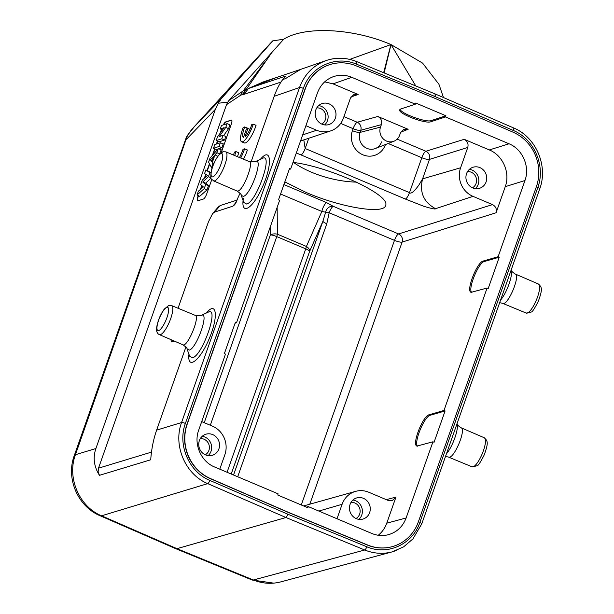 <?xml version="1.0" encoding="UTF-8"?>
<svg xmlns="http://www.w3.org/2000/svg" width="614" height="614" viewBox="0 0 614 614"><rect width="100%" height="100%" fill="white"/><g stroke="black" fill="none" stroke-linecap="round" stroke-linejoin="round"><path stroke-width="0.92" d="M443.469 97.549L438.933 84.279L422.57 63.096L391.011 44.576C353.418 28.29 304.782 25.842 283.729 39.212L272.731 40.885L271.096 42.543M237.511 156.693A11.021 2.893 112.8 0 1 238.823 152.786L236.022 151.612L234.494 152.103A15.741 4.129 -67.2 0 0 233.466 155.02M243.512 159.179A15.741 4.129 -67.2 0 0 247.365 150.008L244.564 148.834L243.037 149.325A11.021 2.893 112.8 0 1 239.468 157.506M223.296 124.895A5.035 1.32 -67.2 0 1 225.614 121.933L231.286 120.083A5.035 1.32 -67.2 0 1 231.601 120.083A5.035 1.32 -67.2 0 1 231.271 124.197L221.293 152.518M211.799 179.48L206.749 193.824A5.035 1.32 -67.2 0 1 203.495 198.99L197.831 200.839A5.035 1.32 -67.2 0 1 197.508 200.839A5.035 1.32 -67.2 0 1 197.846 196.718L198.245 195.582M200.394 189.473L201.776 185.543M204.362 178.206L205.744 174.284M207.125 170.362L209.451 163.746M212.39 155.403L214.7 148.849M216.389 144.052L217.394 141.189M220.257 133.069L221.524 129.477M100.136 515.752C77.755 506.504 65.744 478.39 74.256 455.642A22.035 4.697 19.4 0 1 75.438 454.721L187.193 136.254A12.595 10.185 14.1 0 0 186.219 137.935L186.549 139.209L215.322 109.384L218.338 103.259L227.909 102.054L226.52 104.664L98.509 468.175L98.125 471.79L99.46 475.32C93.98 466.625 92.791 457.691 95.899 448.519L75.438 454.721C66.803 477.661 79.206 506.673 101.548 515.806A22.035 6.102 113.5 0 1 100.136 515.752L175.573 548.609M174.253 341.046L171.475 341.737L170.845 339.58M240.043 193.256L234.755 204.708L232.806 206.181L214.578 212.106L212.628 213.588L218.262 207.033L220.211 205.552L237.557 199.918M247.949 128.464L246.437 128.955L243.451 137.421A11.021 2.893 112.8 0 1 244.71 126.952L243.175 127.451A15.741 4.129 -67.2 0 0 241.601 141.773L244.403 142.947A15.741 4.129 -67.2 0 0 256.053 125.348L253.252 124.174L251.725 124.673A11.021 2.893 112.8 0 1 244.971 136.93L247.949 128.464L249.967 129.308M247.296 128.679A11.021 2.893 112.8 0 1 247.511 128.126L244.71 126.952M237.035 191.015C240.189 193.272 241.578 194.676 241.202 195.221L243.244 196.426C250.804 195.122 264.081 156.77 255.294 161.651L249.33 161.597C254.119 162.472 243.313 190.325 237.91 191.038L237.019 191.015M255.294 161.651L262.308 158.443C273.875 152.011 256.744 201.906 246.636 204.04L243.796 202.482L241.195 195.229M219.206 136.592L222.974 135.372L221.769 138.795L216.174 140.614L217.456 136.968L224.156 127.651L220.296 128.902L221.501 125.479L227.103 123.66L225.775 127.42L219.206 136.592M222.974 135.372L225.852 136.431L224.571 140.061L218.906 141.903L216.174 140.614M225.775 127.42L228.592 128.641L223.611 135.602M227.103 123.66L229.974 124.719L228.592 128.641M220.296 128.902L222.506 129.945M221.769 138.795L224.571 140.061M214.777 144.574L220.38 142.755L219.075 146.454L213.472 148.273L214.777 144.574M220.38 142.755L223.25 143.814L221.877 147.721L218.615 148.78M213.472 148.273L216.205 149.563L218.031 148.972M219.075 146.454L221.877 147.721M210.479 159.786L211.738 161.827L213.703 156.248L210.479 159.786L212.214 160.477M208.599 162.134L210.003 158.128L218.292 148.665L216.88 152.686L215 154.797L212.229 162.656L212.958 163.831L211.577 167.745L208.599 162.134M211.577 167.745L212.122 168.006M212.958 163.831L213.565 164.068M212.229 162.656L213.895 163.293M215 154.797L217.694 156.347M216.88 152.686L219.666 153.907M217.809 156.025L218.538 155.204M218.292 148.665L221.186 149.67L219.712 153.868M202.72 182.02L205.667 184.53L204.232 188.613L197.025 194.991L198.36 191.207L203.395 186.925L200.678 184.607L202.267 180.109L207.54 175.32L204.554 173.601L205.867 169.886L209.827 172.703L208.422 176.694L202.72 182.02L205.644 183.164L211.093 178.068M205.667 184.53L208.53 185.62L205.644 183.164M208.422 176.694L211.024 177.837M209.827 172.703L210.909 173.11M205.867 169.886L210.993 172.58M197.025 194.991L199.742 196.311L207.033 189.856L204.232 188.613M208.53 185.62L207.033 189.856M223.711 124.765A5.035 1.32 112.8 0 1 225.898 122.048L231.562 120.206A5.035 1.32 112.8 0 1 231.731 120.175M197.662 200.862A5.035 1.32 112.8 0 1 198.122 196.841L198.522 195.712M200.855 189.081L202.029 185.758M204.838 177.776L206.012 174.437M207.409 170.462L209.65 164.115M212.928 154.789L214.977 148.979M216.757 143.929L217.671 141.32M220.886 132.194L221.8 129.608M282.77 79.49L285.38 78.707M326.072 60.563L300.576 69.413L285.395 78.653L282.755 79.528L285.863 76.067L248.202 88.57L263.176 81.961M226.52 104.664L240.757 95.162A12.595 11.298 -123.7 0 1 243.121 90.979L228.945 100.443L227.909 102.054M212.628 213.588L208.476 221.8L178.037 308.243M511.155 270.03C513.197 274.834 506.865 292.855 500.579 300.062M457.008 423.783C459.057 428.587 452.718 446.601 446.432 453.815M399.645 135.195A10.799 10.139 -107.1 0 1 393.935 141.228A10.799 10.139 -107.1 0 1 383.006 138.611A10.799 10.139 -107.1 0 1 380.503 127.098L381.371 124.634C382.269 120.981 381.087 118.256 377.825 116.476L408.141 129.293L403.882 129.201L400.512 132.731L399.645 135.195M400.151 109.269C400.773 113.552 426.223 122.815 431.258 120.59L445.902 115.77L445.495 116.936L430.851 121.749C425.341 124.158 397.496 113.437 399.729 109.768L400.704 109.008L415.348 104.188L351.814 77.326C345.69 74.824 339.565 74.593 333.44 76.635C325.796 79.482 320.477 84.878 317.492 92.814L290.668 168.996L289.217 169.464M205.276 454.782A8.627 8.097 72.9 0 0 209.374 446.769A8.627 8.097 72.9 0 0 204.055 439.225A8.627 8.097 72.9 0 0 200.31 438.626M202.221 436.308A11.021 10.346 -107.1 0 1 204.83 437.022A11.021 10.346 -107.1 0 1 208.161 455.626M212.705 434.597A11.021 10.346 72.9 0 0 205.897 434.221A11.021 10.346 72.9 0 0 199.243 447.79A11.021 10.346 72.9 0 0 212.375 455.281A11.021 10.346 72.9 0 0 219.536 445.327A11.021 10.346 72.9 0 0 212.705 434.597M321.744 124.066A8.627 8.097 72.9 0 0 325.834 116.054A8.627 8.097 72.9 0 0 320.516 108.517A8.627 8.097 72.9 0 0 316.77 107.91M318.681 105.593A11.021 10.346 -107.1 0 1 321.291 106.306A11.021 10.346 -107.1 0 1 324.629 124.911M329.173 103.889A11.021 10.346 72.9 0 0 322.358 103.505A11.021 10.346 72.9 0 0 315.711 117.082A11.021 10.346 72.9 0 0 328.835 124.573A11.021 10.346 72.9 0 0 335.996 114.618A11.021 10.346 72.9 0 0 329.173 103.889M356.013 518.508A8.627 8.097 72.9 0 0 360.103 510.495A8.627 8.097 72.9 0 0 354.785 502.958A8.627 8.097 72.9 0 0 351.039 502.352M352.958 500.034A11.021 10.346 -107.1 0 1 355.567 500.748A11.021 10.346 -107.1 0 1 358.898 519.352M363.442 498.33A11.021 10.346 72.9 0 0 356.627 497.946A11.021 10.346 72.9 0 0 349.98 511.523A11.021 10.346 72.9 0 0 363.104 519.014A11.021 10.346 72.9 0 0 370.273 509.06A11.021 10.346 72.9 0 0 363.442 498.33M472.473 187.8A8.627 8.097 72.9 0 0 476.564 179.787A8.627 8.097 72.9 0 0 471.253 172.242A8.627 8.097 72.9 0 0 467.507 171.636M469.418 169.318A11.021 10.346 -107.1 0 1 472.028 170.04A11.021 10.346 -107.1 0 1 475.359 188.636M479.902 167.614A11.021 10.346 72.9 0 0 473.087 167.238A11.021 10.346 72.9 0 0 466.44 180.808A11.021 10.346 72.9 0 0 479.572 188.298A11.021 10.346 72.9 0 0 486.733 178.344A11.021 10.346 72.9 0 0 479.902 167.614M509.029 143.791L489.335 149.939C502.866 155.327 510.464 172.833 505.268 186.664L524.955 180.524C530.151 166.686 522.56 149.179 509.029 143.791L445.495 116.936M308.788 138.25L305.173 148.519C303.815 152.049 302.449 154.191 301.075 154.951L296.309 152.978M405.401 199.059C406.775 198.307 408.141 196.158 409.5 192.627C410.912 194.224 414.013 191.745 418.794 185.182L422.601 178.843C419.285 192.228 423.599 202.175 435.541 208.683C435.679 209.466 431.788 208.668 423.86 206.304L405.401 199.059L301.075 154.951M492.528 204.615L398.57 233.942A6.293 5.887 -107.3 0 1 402.109 242.1L496.074 212.774C496.972 209.121 495.79 206.396 492.528 204.615L472.995 196.357A22.035 20.684 -107.1 0 1 460.6 167.783L467.753 147.475C468.659 143.822 467.477 141.097 464.215 139.317L425.893 151.274A6.293 5.887 -107.3 0 1 429.432 159.44A6.293 1.343 19.4 0 1 421.795 157.714A6.293 1.704 112.9 0 1 425.893 151.274L397.158 139.132M489.335 149.939L464.215 139.317M496.074 212.774L505.268 186.664M306.386 507.133L308.266 506.596L371.8 533.459C377.303 535.723 382.86 536.129 388.478 534.671C396.959 532.138 402.845 526.566 406.123 517.97L386.759 523.182C385.001 528.078 382.161 532.1 378.247 535.27M432.947 441.788L416.96 446.086C411.595 444.789 422.831 415.87 429.125 414.78L443.983 410.459L445.096 410.927L434.067 442.264L432.947 441.788L406.123 517.97M445.096 410.927L430.245 415.248C424.366 416.238 413.46 442.863 417.574 446.194M487.094 288.035L471.107 292.341C465.742 291.036 476.978 262.117 483.272 261.027L498.123 256.706L499.243 257.182L488.207 288.511L487.094 288.035L443.983 410.459M499.243 257.182L484.385 261.495C478.506 262.485 467.607 289.11 471.721 292.448M498.123 256.706L524.955 180.524M386.759 523.182L395.953 497.071L386.321 499.666M270.313 226.789L270.398 234.817A6.293 3.346 -0.6 0 1 277.428 234.203L306.409 246.46A6.293 3.96 23.8 0 1 309.617 251.395A6.293 1.343 -160.6 0 0 305.741 248.854A6.293 1.704 -67.1 0 0 306.409 246.46L321.851 211.462A6.293 1.704 112.9 0 1 326.617 202.635L333.272 206.335A6.293 5.219 -51.1 0 0 325.65 212.221A6.293 0.775 -177.3 0 0 329.173 212.766L394.472 240.373A6.293 1.704 112.9 0 1 398.57 233.942L333.272 206.335A6.293 1.704 -67.1 0 0 329.173 212.766L326.794 223.765A6.293 1.343 19.4 0 1 322.926 221.217L325.65 212.221L321.851 211.462L280.575 194.009M337.009 518.746L342.098 504.301A22.035 20.684 -107.1 0 1 355.629 491.361A22.035 20.684 -107.1 0 1 368.791 492.251L388.324 500.517L392.031 500.786L395.953 497.071M308.266 506.596L307.86 507.755L277.712 495.014L278.119 493.848L214.585 466.993C201.054 461.605 193.464 444.099 198.66 430.26L225.492 354.078L224.371 353.603L235.408 322.273L236.52 322.749L235.07 323.217M201.707 421.611L212.475 426.17A22.035 20.684 -107.1 0 1 224.862 454.736L219.774 469.18M350.939 96.974L358.139 94.472L354.063 94.318L350.517 97.91L343.364 118.218A22.035 20.684 -107.1 0 1 330.769 130.866A22.035 20.684 -107.1 0 1 316.678 130.268L305.91 125.716M377.825 116.476L357.225 122.247A6.293 5.848 -105.6 0 1 360.725 130.421A6.293 1.343 19.4 0 1 353.127 128.679A6.293 1.704 112.9 0 1 357.225 122.247L343.924 116.622M324.706 81.839L333.018 83.849L351.814 77.326M358.139 94.472L333.018 83.849M236.52 322.749L279.631 200.325L278.518 199.857L289.547 168.52L290.668 168.996M434.75 98.255L512.989 132.156A42.182 39.595 -107.1 0 1 536.383 186.702L418.372 521.808A42.182 39.595 -107.1 0 1 393.367 546.314A42.182 39.595 -107.1 0 1 367.609 545.002L288.864 512.529L210.625 478.628A42.182 39.595 -107.1 0 1 187.232 424.082L305.242 88.976A42.182 39.595 -107.1 0 1 330.248 64.47A42.182 39.595 -107.1 0 1 356.005 65.782L434.75 98.255M330.14 64.508A42.182 39.595 72.9 0 0 330.04 64.539A42.182 39.595 72.9 0 0 305.035 89.038L187.024 424.151A42.182 39.595 72.9 0 0 210.418 478.697L288.657 512.59L367.402 545.063A42.182 39.595 72.9 0 0 393.16 546.376A42.182 39.595 72.9 0 0 393.267 546.345M415.348 104.188L415.755 103.029L445.902 115.77M388.163 143.492L421.795 157.714L409.5 192.627L305.173 148.519L303.807 139.915M292.993 162.388C330.094 166.901 390.581 194.914 385.661 205.306C384.579 214.624 341.277 207.639 306.209 192.481L284.842 181.897M356.542 182.128A61.385 28.467 14.5 0 1 311.444 172.189A61.385 28.467 14.5 0 1 293.53 162.464M280.982 581.834L280.844 581.872C271.611 584.267 262.454 583.645 253.398 580L176.985 548.663L101.548 515.806L207.739 483.625L285.986 517.525L176.985 548.663L175.635 548.64M215.322 109.384L95.899 448.519M185.681 139.225L185.819 138.787M185.827 138.756L186.51 137.145L185.835 138.756M218.338 103.259L221.155 98.823L194.561 126.392L187.493 135.341M190.601 131.143L190.862 130.698M194.561 126.392L194.101 126.891M194.515 126.354L193.679 127.359M221.155 98.823L271.273 42.635L194.561 126.384M271.273 42.635L272.731 40.885M384.134 72.912L391.011 44.576M415.793 85.968L391.218 44.922M383.658 72.713L390.895 44.622M390.704 44.653L349.78 59.381M288.05 514.302L285.986 517.525L364.739 549.998L253.398 580A22.035 5.825 -67.7 0 1 252.078 579.992L175.665 548.647M435.265 93.996L356.58 61.553A3.147 0.86 112.4 0 1 356.419 64.14C335.743 55.106 310.554 66.619 303.377 88.378L185.39 423.422A3.147 0.668 19.4 0 0 181.552 422.562L156.631 430.115C153.439 439.309 151.466 449.202 150.722 459.786L99.46 475.32M156.631 430.115L185.904 347.01M283.729 39.212L228.945 100.443M240.757 95.162L242.315 94.617L246.245 89.429L272.34 51.783M245.968 89.498L243.121 90.979A2432.561 229.598 135.2 0 0 264.365 62.689M276.262 77.571L248.202 88.57M242.315 94.617L244.057 94.326L248.532 88.439M242.568 94.633L246.391 89.414M251.019 162.088L274.182 96.314L299.54 87.518C304.498 74.332 313.317 65.353 326.003 60.586C336.196 57.194 346.388 57.516 356.58 61.553M282.724 79.628C279.462 83.888 276.615 89.452 274.182 96.314M208.169 312.196C219.728 305.757 202.605 355.652 192.497 357.793L189.649 356.227M195.198 315.35C200.425 316.471 187.354 347.708 182.888 344.769C186.042 347.025 187.439 348.43 187.055 348.975L189.273 350.118C196.672 348.33 209.466 312.027 201.584 315.243L200.325 315.703L195.183 315.343M241.601 141.773A15.741 4.129 -67.2 0 0 253.252 124.174M234.709 155.534A11.021 2.893 112.8 0 1 236.022 151.612M240.703 158.021A15.741 4.129 -67.2 0 0 244.564 148.834M402.139 242.046L309.809 504.194M360.809 130.268L381.371 124.634M429.462 159.387L467.753 147.475M151.481 452.119L98.509 468.175M244.057 94.326L280.997 82.053M221.009 153.577A12.618 3.415 112.9 0 1 218.469 169.909A12.618 3.415 112.9 0 1 211.27 172.12A12.618 3.415 112.9 0 1 221.009 153.577M213.542 180.884C211.83 178.436 209.658 181.422 211.5 170.162C212.383 165.949 214.685 161.014 218.423 155.35L222.874 151.75L225.822 151.85A15.764 4.267 112.9 0 1 224.225 166.54A15.764 4.267 112.9 0 1 214.463 180.93A15.764 4.267 112.9 0 1 213.542 180.884L236.973 190.992M260.42 159.302C271.196 146.155 272.731 163.907 262.761 186.326C253.022 208.913 240.297 216.719 243.39 198.199M236.774 201.561L232.806 206.181M214.578 212.106L220.211 205.552M172.273 341.691L172.427 340.263M538.509 284.052L540.873 286.646C541.011 288.304 542.922 288.726 538.386 301.106C534.748 308.32 532.384 311.958 531.294 312.027L526.229 313.086A15.764 4.267 -67.1 0 0 536.291 300.231A15.764 4.267 -67.1 0 0 538.509 284.052L515.077 273.944M526.229 313.086L502.651 303.324C507.671 306.401 520.895 275.379 515.131 273.974M484.362 437.805L486.725 440.399C486.864 442.057 488.775 442.479 484.246 454.851C480.601 462.073 478.237 465.711 477.147 465.78L472.089 466.84A15.764 4.267 -67.1 0 0 482.144 453.984A15.764 4.267 -67.1 0 0 484.362 437.805L460.93 427.697M445.503 456.44L448.473 457.046C453.523 460.155 466.755 429.132 460.991 427.728M360.725 130.421L360.027 132.409L380.503 127.098M340.693 123.422L353.127 128.679L352.421 130.675A6.293 1.343 -160.6 0 0 360.027 132.409A12.318 11.566 72.9 0 0 362.874 145.549A12.318 11.566 72.9 0 0 375.346 148.527L375.346 148.527C378.255 147.36 380.327 145.15 381.563 141.895M431.258 120.59L430.851 121.749M472.995 196.357L435.541 208.683M429.432 159.44L422.601 178.843L460.6 167.783M429.125 414.78L430.245 415.248M483.272 261.027L484.385 261.495M301.29 504.977L394.472 240.373A6.293 1.343 19.4 0 0 402.109 242.1M283.898 184.576L326.617 202.635M326.794 223.765L237.702 476.763M233.55 475.006L322.926 221.217L309.617 251.395L231.217 474.023M342.098 504.301L318.835 511.063M277.144 207.394L277.428 234.203A6.293 1.704 112.9 0 1 276.753 236.597L210.318 425.256M227.065 472.266L305.741 248.854L276.753 236.597A6.293 1.343 -160.6 0 0 270.398 234.817L204.239 422.685M352.421 130.675A18.612 17.468 72.9 0 0 362.889 154.805A18.612 17.468 72.9 0 0 385.431 144.628A6.293 1.343 -160.6 0 1 385.354 144.597M400.758 132.14L408.141 129.293M302.687 134.873L316.678 130.268M356.419 64.14L435.096 96.59L435.05 94.003M435.196 94.065L435.196 96.628A5.979 5.618 72.9 0 0 435.096 96.59M435.196 96.628L513.373 130.498A3.147 0.844 -66.6 0 0 513.588 127.935L435.41 94.057M513.373 130.498C534.226 139.025 545.838 166.095 537.81 187.493A3.147 0.668 -160.6 0 1 539.744 188.843C548.371 165.964 535.968 137.037 513.588 127.935M539.737 188.851L421.749 523.903A3.147 0.668 19.4 0 0 419.815 522.537L537.81 187.493M419.815 522.537C412.646 544.296 387.457 555.808 366.781 546.767A3.147 0.86 -67.6 0 1 364.739 549.998C373.796 553.644 382.936 554.265 392.169 551.879M392.285 551.84L396.567 550.42M366.781 546.767L288.073 514.309L209.827 480.409A3.147 0.844 113.4 0 1 207.739 483.625C185.382 474.492 172.948 445.495 181.552 422.562L299.54 87.518A3.147 0.668 -160.6 0 1 303.377 88.378M209.827 480.409C188.966 471.89 177.362 444.82 185.39 423.422M344.316 58.483C338.068 57.839 332.005 58.53 326.118 60.548M206.273 313.056C216.727 300.307 218.638 316.624 209.259 338.575C200.133 360.633 187.147 370.664 188.943 354.27M159.394 334.638C157.046 333.648 156.163 331.107 156.739 327.016C157.913 320.424 160.454 314.422 164.36 309.003L168.727 305.503L171.674 305.603A15.764 4.267 112.9 0 1 169.472 321.79A15.764 4.267 112.9 0 1 159.394 334.638L182.818 344.746M166.862 307.33A12.618 3.415 112.9 0 1 164.322 323.662A12.618 3.415 112.9 0 1 157.13 325.873A12.618 3.415 112.9 0 1 166.862 307.33M225.822 151.85L249.391 161.62M502.62 303.293L499.65 302.687M515.115 273.982C512.122 271.872 510.794 270.536 511.132 269.983M472.089 466.84L448.512 457.077M460.968 427.735C457.975 425.617 456.647 424.289 456.985 423.737M393.935 141.228L375.346 148.527M355.629 491.361L303.569 505.944M330.769 130.866L300.515 141.02M273.737 583.139L252.078 579.992M74.256 455.642L185.835 138.787M187.477 135.364A12.595 12.595 0 0 0 186.495 137.145M190.854 130.698L187.462 135.387M194.078 126.868L190.9 130.613M194.177 126.791L271.104 42.527M280.805 581.88L392.116 551.886M421.749 523.903L412.938 538.885L403.621 546.851L392.292 551.825M262.723 82.115L261.833 82.406M261.856 82.406L300.944 69.29M187.017 348.898L189.642 356.212M201.139 315.404L208.261 312.15M171.674 305.603L195.237 315.366"/></g></svg>
